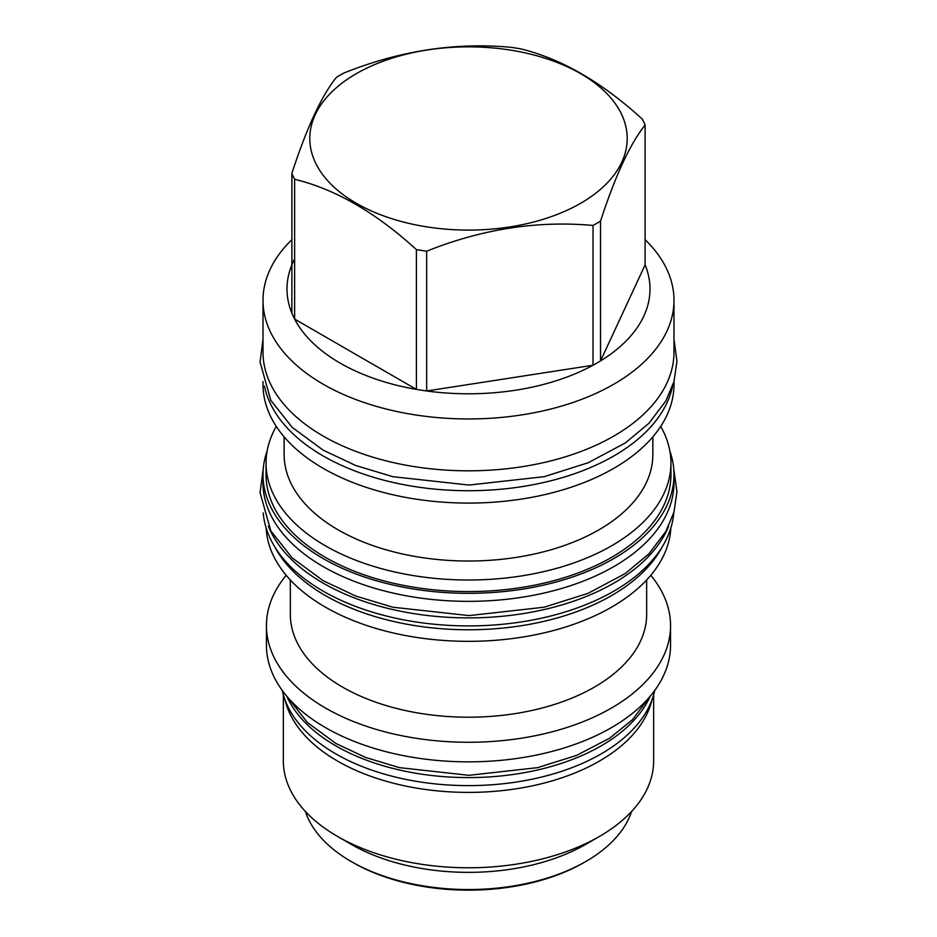 <?xml version="1.0" encoding="UTF-8"?>
<svg xmlns="http://www.w3.org/2000/svg" width="937" height="937" viewBox="0 0 937 937"><rect width="100%" height="100%" fill="white"/><g stroke="black" fill="none" stroke-linecap="round" stroke-linejoin="round"><path stroke-width="1.41" d="M585.848 844.296L599.411 836.46L585.848 844.296A165.966 95.82 0 0 1 351.129 844.296L337.578 836.46A185.139 106.888 0 0 0 599.411 836.472A185.139 106.888 180 0 1 599.411 836.472A185.139 106.888 180 0 0 653.639 760.879L653.639 694.785M305.403 811.465A165.966 95.82 0 0 0 351.129 861.478L352.944 862.52A163.413 94.344 0 0 0 584.044 862.52L585.848 861.478A165.966 95.82 0 0 0 631.585 811.465M351.129 861.478A165.966 95.82 0 0 0 585.848 861.478L584.044 862.52M283.349 694.785L283.349 760.879A185.139 106.888 0 0 0 337.578 836.46M651.918 700.044A185.139 106.888 180 0 1 599.411 761.09A185.139 106.888 0 0 1 409.469 786.822A185.139 106.888 0 0 1 285.071 700.044M654.705 690.487A187.599 108.305 180 0 1 529.592 779.713A187.599 108.305 180 0 1 335.844 753.898A187.599 108.305 0 0 1 282.283 690.487M650.196 696.214A187.599 108.305 180 0 1 517.997 773.751A187.599 108.305 180 0 1 335.844 745.875A187.599 108.305 0 0 1 286.781 696.214M266.436 625.611L266.436 645.195A202.052 116.656 0 0 0 391.174 752.973A202.052 116.656 0 0 0 611.369 727.686A202.052 116.656 0 0 0 670.541 645.195L670.541 625.611A202.052 116.656 180 0 1 611.369 708.103A202.052 116.656 0 0 1 391.174 733.39A202.052 116.656 0 0 1 266.436 625.611A202.052 116.656 0 0 1 286.207 575.295M650.782 575.295A202.052 116.656 180 0 1 670.541 625.611M646.659 579.968L646.659 614.344A178.159 102.859 180 0 1 594.468 687.079A178.159 102.859 0 0 1 400.31 709.379A178.159 102.859 0 0 1 290.329 614.344L290.329 579.968M670.845 527.929A202.451 116.879 180 0 1 611.638 607.106A202.451 116.879 0 0 1 393.809 633.096A202.451 116.879 0 0 1 266.131 527.929M274.834 546.962A202.451 116.879 0 0 0 611.638 595.545A202.451 116.879 180 0 0 662.154 546.962M673.984 482.707A205.496 118.636 180 0 1 547.138 592.325A205.496 118.636 180 0 1 323.183 566.604A205.496 118.636 0 0 1 263.004 482.707L263.004 474.684A205.496 118.636 0 0 0 323.183 558.581A205.496 118.636 180 0 0 547.138 584.29A205.496 118.636 180 0 0 673.984 474.684L673.984 482.707M669.838 450.978A205.496 118.636 180 0 1 673.984 474.684M267.139 450.978A205.496 118.636 0 0 0 263.004 474.684M266.049 463.124L266.049 474.684A202.451 116.879 0 0 0 391.022 582.673A202.451 116.879 0 0 0 611.638 557.328A202.451 116.879 0 0 0 670.939 474.684L670.939 463.124A202.451 116.879 180 0 1 611.638 545.767A202.451 116.879 0 0 1 391.022 571.113A202.451 116.879 0 0 1 266.049 463.124A202.451 116.879 0 0 1 276.286 426.417M660.702 426.417A202.451 116.879 180 0 1 670.939 463.124M652.843 436.865L652.843 454.597A184.355 106.431 180 0 1 598.848 529.862A184.355 106.431 0 0 1 397.944 552.924A184.355 106.431 0 0 1 284.134 454.597L284.134 436.865M673.984 381.558L673.984 384.451A205.496 118.636 180 0 1 613.805 468.336A205.496 118.636 0 0 1 389.851 494.057A205.496 118.636 0 0 1 263.004 384.451L263.004 381.558M264.468 386.231A205.496 118.636 0 0 0 401.329 484.206A205.496 118.636 0 0 0 613.805 455.979A205.496 118.636 180 0 0 672.52 386.231M673.984 300.32L673.984 352.171A205.496 118.636 180 0 1 547.138 461.789A205.496 118.636 180 0 1 323.183 436.068A205.496 118.636 0 0 1 263.004 352.171L263.004 300.32A205.496 118.636 0 0 0 389.851 409.926A205.496 118.636 0 0 0 613.805 384.205A205.496 118.636 180 0 0 673.984 300.32A205.496 118.636 180 0 0 645.113 239.673M291.875 239.673A205.496 118.636 0 0 0 263.004 300.32M600.535 221.12L600.535 360.909L645.113 264.855A181.509 104.792 0 0 1 600.535 360.909A181.509 104.792 180 0 1 596.834 363.099A181.509 104.792 0 0 1 593.027 365.243L593.027 225.454A181.509 104.792 0 0 0 596.834 223.322A181.509 104.792 0 0 0 600.535 221.12C615.398 175.5 630.25 143.478 645.113 125.078A181.509 104.792 0 0 0 642.36 119.151C601.765 82.105 561.169 58.668 520.585 48.841A181.509 104.792 0 0 0 510.314 47.248C454.867 42.224 399.42 50.797 343.961 72.992A181.509 104.792 0 0 0 340.154 75.124A181.509 104.792 0 0 0 336.453 77.326C321.59 95.726 306.739 127.748 291.875 173.368A181.509 104.792 0 0 0 294.628 179.295C335.223 189.122 375.807 212.558 416.403 249.605A181.509 104.792 0 0 0 426.663 251.198C482.122 229.003 537.569 220.429 593.027 225.454M645.113 264.855L645.113 125.078M356.283 73.683A158.693 91.615 0 0 0 356.283 203.259A158.693 91.615 0 0 0 580.706 203.259A158.693 91.615 0 0 0 580.706 73.683A158.693 91.615 0 0 0 356.283 73.683M294.628 258.928A181.509 104.792 0 0 0 291.875 313.157L291.875 173.368M291.875 313.157A181.509 104.792 0 0 0 294.628 319.084A181.509 104.792 0 0 0 416.403 389.394A181.509 104.792 0 0 0 426.663 390.975A181.509 104.792 0 0 0 593.027 365.243L426.663 390.975L426.663 251.198M416.403 249.605L416.403 389.394L294.628 319.084L294.628 179.295M268.357 526.172A205.496 118.636 0 0 0 323.183 583.142A205.496 118.636 180 0 0 524.943 613.325A205.496 118.636 180 0 0 668.631 526.172M263.227 512.902A205.496 118.636 0 0 0 323.183 591.165A205.496 118.636 180 0 0 542.605 617.928A205.496 118.636 180 0 0 673.762 512.902M649.599 696.917L632.522 719.628L609.671 738.18L576.478 755.445L537.569 767.649L468.91 775.309L399.42 767.649L365.617 757.459L335.856 743.439L307.441 722.556L287.39 696.917M673.762 469.062L676.936 491.773L674.008 512.012L665.856 531.466L648.896 553.861L625.284 573.514L588.12 593.308L544.198 607.211L468.957 615.597L392.802 607.211L355.779 596.049L323.206 580.717L292.168 557.902L270.793 530.846L260.064 492.604L263.227 469.062M673.984 339.323L676.936 361.237L674.008 381.476L665.856 400.931L648.896 423.325L625.284 442.978L588.12 462.773L544.198 476.675L468.957 485.061L392.802 476.675L355.779 465.513L323.206 450.182L292.168 427.366L270.793 400.31L260.064 362.069L263.004 339.323"/></g></svg>

